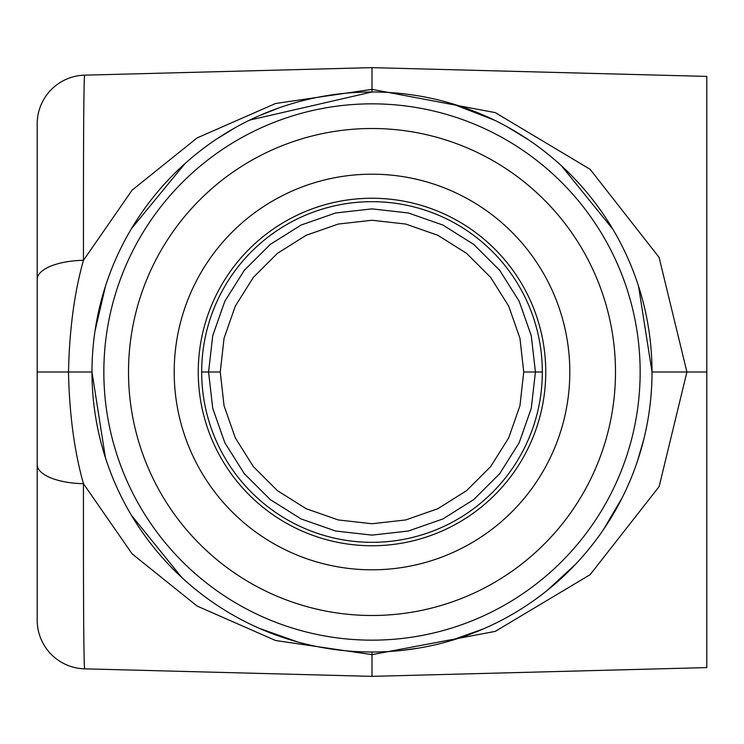 <?xml version="1.0" encoding="UTF-8"?>
<svg xmlns="http://www.w3.org/2000/svg" width="744" height="744" viewBox="0 0 744 744"><rect width="100%" height="100%" fill="white"/><g stroke="black" fill="none" stroke-linecap="round" stroke-linejoin="round"><path stroke-width="1.12" d="M706.8 396.543L706.8 347.457M542.32 372L535.429 372L531.272 335.683L519.154 301.199L499.67 270.267L473.798 244.451L442.829 225.023L408.326 212.961L372 208.878L335.674 212.961L301.171 225.023L270.202 244.451L244.33 270.267L224.846 301.199L212.728 335.683L208.571 372L201.68 372A170.32 170.32 0 0 0 372 542.32A170.32 170.32 0 0 0 542.32 372A170.32 170.32 0 0 0 372 201.68A170.32 170.32 0 0 0 201.68 372M220.252 372L224.065 338.232L235.281 306.165L253.36 277.391L277.391 253.36L306.165 235.281L338.232 224.065L372 220.252L405.768 224.065L437.835 235.281L466.609 253.36L490.64 277.391L508.719 306.165L519.935 338.232L523.748 372L519.935 405.768L508.719 437.835L490.64 466.609L466.609 490.64L437.835 508.719L405.768 519.935L372 523.748L338.232 519.935L306.165 508.719L277.391 490.64L253.36 466.609L235.281 437.835L224.065 405.768L220.252 372L208.571 372L212.728 408.317L224.846 442.801L244.33 473.733L270.202 499.55L301.171 518.977L335.674 531.039L372 535.122L408.326 531.039L442.829 518.977L473.798 499.55L499.67 473.733L519.154 442.801L531.272 408.317L535.429 372L523.748 372M84.621 668.837A48.695 48.695 0 0 1 37.2 620.161A48.695 48.695 0 0 0 84.621 668.837C83.737 662.764 83.347 601.05 83.449 483.693A48.695 19.056 180 0 1 37.2 464.665L37.2 620.161A48.695 48.695 0 0 0 84.621 668.837L372 676.361L706.8 667.601L706.8 76.4L372 67.639L372 91.986L249.77 120.072M638.529 286.152L652.014 372A280.014 280.014 0 0 0 372 91.986A280.014 280.014 0 0 0 91.986 372A280.014 280.014 0 0 0 372 652.014A280.014 280.014 0 0 0 652.014 372L686.917 372L659.091 257.396L590.131 169.325L495.281 112.623L372 89.354L275.596 103.49L197.132 137.91L132.153 190.092L83.468 260.316C83.347 142.95 83.737 81.236 84.621 75.163A48.695 48.695 0 0 0 37.2 123.839L37.2 279.335A48.695 19.056 0 0 1 83.449 260.307C74.391 292.411 69.415 329.639 68.504 372L37.2 372L37.2 464.665M451.301 103.444L494.286 120.1M506.711 126.517L528.407 139.742M561.506 165.856L612.963 229.366M94.981 331.173L105.509 286.022M131.474 228.622L184.903 163.661M216.225 139.314L235.457 127.531M341.217 650.321L324.775 648.005M297.647 641.96L259.024 628.215M181.722 577.437L131.446 515.332M105.434 457.746L91.986 372L68.485 372C69.406 414.362 74.391 451.599 83.449 483.693L132.162 553.917L197.141 606.081L275.578 640.5L372 654.646L495.244 631.386L590.131 574.666L659.128 486.585L686.917 372L706.8 372M643.951 438.737L637.552 460.824M622.105 497.913L603.449 529.607M575.661 564.175L547.128 590.494M483.265 628.959L447.562 641.626M418.295 648.164L401.723 650.433M128.507 372A243.493 243.493 0 0 1 372 128.507A243.493 243.493 0 0 1 615.493 372A243.493 243.493 0 0 1 372 615.493A243.493 243.493 0 0 1 128.507 372M451.301 640.547L464.135 636.436M260.679 628.94L296.4 641.616M325.723 648.164L330.643 648.945M279.26 107.778L259.033 115.785M484.893 115.748L467.176 108.643M84.621 75.163A48.695 48.695 0 0 0 37.2 123.839A48.695 48.695 0 0 1 84.621 75.163L372 67.639M37.2 279.335L37.2 372M37.2 420.695L37.2 323.305M372 652.014L372 676.361M198.248 372A173.752 173.752 0 0 0 372 545.752A173.752 173.752 0 0 0 545.752 372A173.752 173.752 0 0 0 372 198.248A173.752 173.752 0 0 0 198.248 372M174.189 372A197.811 197.811 0 0 0 372 569.811A197.811 197.811 0 0 0 569.811 372A197.811 197.811 0 0 0 372 174.189A197.811 197.811 0 0 0 174.189 372M103.844 372A268.156 268.156 0 0 1 372 103.844A268.156 268.156 0 0 1 640.156 372A268.156 268.156 0 0 1 372 640.156A268.156 268.156 0 0 1 103.844 372"/></g></svg>
